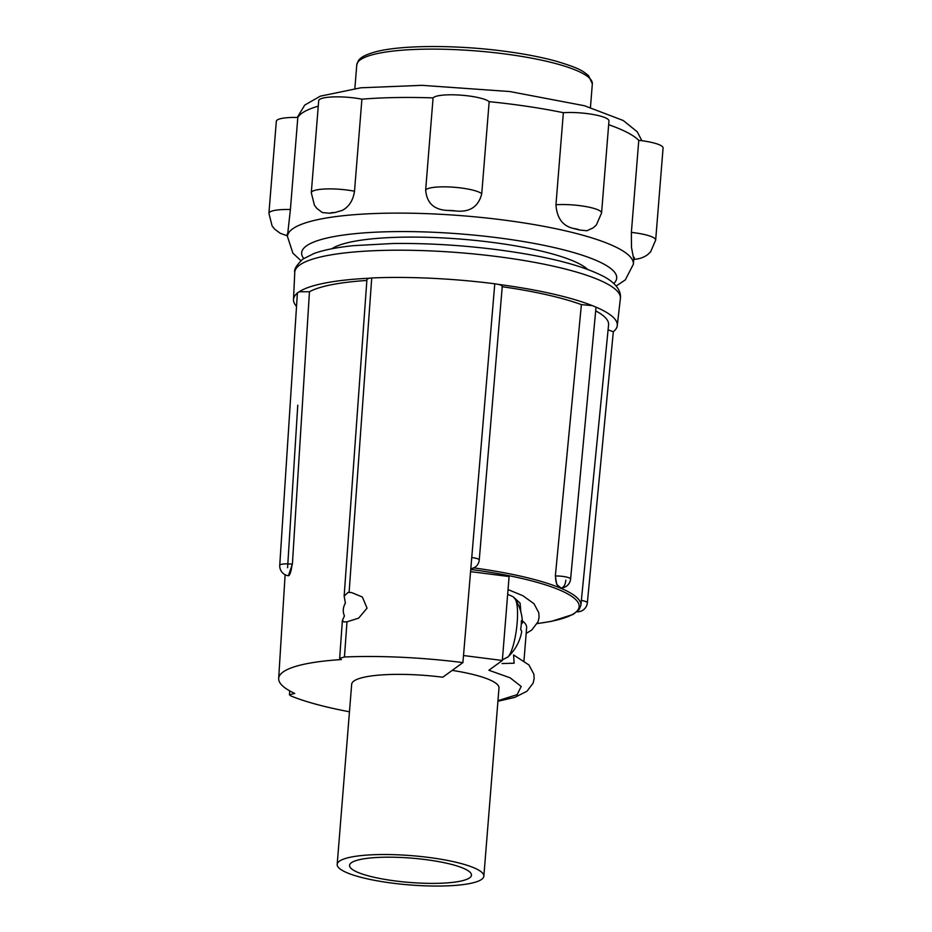 <?xml version="1.0" encoding="UTF-8"?>
<svg xmlns="http://www.w3.org/2000/svg" width="932" height="932" viewBox="0 0 932 932"><rect width="100%" height="100%" fill="white"/><g stroke="black" fill="none" stroke-linecap="round" stroke-linejoin="round"><path stroke-width="1.4" d="M425.283 859.56A61.151 12.186 -175.4 0 0 349.558 865.374A61.151 12.186 -175.4 0 0 395.75 881.008A61.151 12.186 -175.4 0 0 471.464 875.183A61.151 12.186 -175.4 0 0 425.283 859.56M502.022 286.707C502.756 285.914 501.439 285.134 498.096 284.342A162.413 32.375 4.6 0 1 592.333 305.626L581.393 304.624A153.687 30.64 -175.4 0 0 502.232 286.73M560.947 587.999L556.719 584.399L555.344 576.011L581.393 304.624M565.817 580.182A9.914 5.138 -92.5 0 1 561.157 587.999A9.914 5.138 -92.5 0 1 561.134 587.999A9.914 5.138 -92.5 0 1 555.647 575.999A9.914 1.899 5.4 0 1 563.114 576.454A9.914 1.899 5.4 0 1 570.605 579.017L596.026 307.141A162.413 32.375 4.6 0 1 617.264 325.618A162.413 32.375 4.6 0 1 613.314 331.745L608.083 329.835M344.164 616.495L344.456 615.936C342.603 611.788 342.906 607.489 345.376 603.051L344.141 596.119L348.02 592.426L351.644 592.566L362.362 597.016L367.045 608.153L358.634 618.137L346.984 621.83L343.838 621.9L342.382 620.502L344.164 616.495M428.277 857.382A73.57 14.667 4.6 0 1 483.848 876.185A73.57 14.667 4.6 0 1 392.745 883.187A73.57 14.667 4.6 0 1 337.186 864.383A73.57 14.667 4.6 0 1 428.277 857.382M483.848 876.185L498.993 687.956A73.57 14.667 -175.4 0 0 452.195 670.388M366.847 280.462A153.687 30.64 -175.4 0 0 309.459 291.751L299.219 291.751L297.483 293.009M587.556 269.336A132.227 26.364 -175.4 0 0 491.117 242.238A132.227 26.364 -175.4 0 0 331.827 248.762M507.509 657.328A30.139 6.699 -82.7 0 0 507.917 656.99L507.917 656.99A30.139 6.699 -82.7 0 0 516.526 628.739A30.139 6.699 -82.7 0 0 515.268 599.229L513.206 596.783L507.66 594.313M631.372 232.406A28.752 5.732 4.6 0 1 633.958 232.709A28.752 5.732 4.6 0 1 655.674 240.06L650.548 251.966L647.565 254.704C643.663 257.523 639.061 259.073 633.76 259.376L633.667 258.444A173.538 34.6 -175.4 0 0 633.282 256.871L631.477 247.33L631.372 232.406L638.781 140.348A173.538 34.6 -175.4 0 0 608.666 124.702M555.95 204.749A28.752 5.732 4.6 0 1 586.065 206.601A28.752 5.732 4.6 0 1 601.571 212.997L596.34 225.02L593.183 227.839L586.904 230.763L579.564 230.018A173.538 34.6 -175.4 0 0 573.891 228.55C562.893 226.243 556.905 218.309 555.95 204.749L563.359 112.702A173.538 34.6 -175.4 0 0 511.61 104.209A173.538 34.6 -175.4 0 0 489.16 101.658L481.751 193.705C478.547 206.636 469.914 212.403 455.865 210.993A173.538 34.6 -175.4 0 0 448.21 210.481C434.195 210.015 426.681 203.164 425.668 189.942L433.077 97.895A173.538 34.6 -175.4 0 0 361.907 99.176L354.51 191.223C353.181 200.264 349.127 206.636 342.359 210.352L335.007 212.508A173.538 34.6 -175.4 0 0 329.881 213.253L322.356 212.566L316.962 208.5L314.457 205.331L311.3 192.749A28.752 5.732 4.6 0 1 346.902 190.012A28.752 5.732 4.6 0 1 354.51 191.223M318.266 106.166A173.538 34.6 -175.4 0 0 297.809 117.467A28.752 5.732 -175.4 0 0 276.326 121.276L268.917 213.323A28.752 5.732 4.6 0 1 290.4 209.514L287.429 236.379L292.881 253.155L300.896 260.634M297.809 117.467L290.4 209.514M475.11 567.204L471.033 568.904M473.91 567.926A148.572 29.626 4.6 0 1 580.881 605.322L608.584 324.814A153.687 30.64 -175.4 0 0 595.839 310.938M596.026 307.141L592.333 305.626M581.37 600.406A9.914 2.015 5.5 0 1 587.346 602.853L613.314 331.745M299.219 291.751A162.413 32.375 4.6 0 1 369.002 278.237L371.728 277.957A163.042 32.504 -175.4 0 1 494.776 283.782L498.096 284.342M296.527 306.36A162.413 32.375 4.6 0 1 293.498 299.568A162.413 32.375 4.6 0 1 297.39 293.091M349.465 711.78A156.972 31.292 4.6 0 1 290.854 695.924L289.444 694.771L294.733 693.443A146.813 29.265 4.6 0 1 278.668 678.461A146.813 29.265 4.6 0 1 341.368 659.576L339.667 658.295L344.456 656.99A156.972 31.292 4.6 0 1 462.913 662.594L471.755 557.522A9.914 1.829 4.8 0 1 479.258 559.946L502.266 286.322M462.913 662.594L442.77 677.226A73.57 14.667 -175.4 0 0 351.679 684.228L337.186 864.383M369.002 278.237L366.94 279.262L344.141 596.119M470.567 571.631L509.093 576.535L502.336 660.473L488.892 670.248L510.119 677.82L521.186 686.453L517.155 694.666L497.968 700.678M463.507 655.534L502.336 660.473M309.459 291.751L292.38 564.21L288.396 575.743A9.914 2.202 97.3 0 1 288.396 575.743A9.914 2.202 97.3 0 0 292.042 564.175A9.914 1.946 3.7 0 0 280.054 564.839A9.914 1.946 3.7 0 0 279.751 565.27L297.413 292.73M287.592 567.693L297.774 405.199M513.718 597.284L520.091 603.132L520.872 611.974M522.316 620.805A112.388 22.403 4.6 0 1 526.627 627.69L523.982 660.672M497.921 701.272L514.767 697.381L526.976 691.241L533.116 683.144L534.141 678.589L533.873 674.197L528.945 664.947L513.579 654.951L514.138 663.211L502.08 663.549M502.395 659.809L507.917 656.99A45.505 45.505 0 0 0 521.617 632.164A45.47 9.751 -171.4 0 0 520.627 629.531A42.08 40.717 43.4 0 0 521.337 620.759A45.47 8.341 0.6 0 1 522.398 622.518A45.47 8.341 0.6 0 1 522.176 623.357L521.326 623.31M601.571 212.997L608.969 120.95A28.752 5.732 -175.4 0 0 593.474 114.554A28.752 5.732 -175.4 0 0 563.359 112.702M655.674 240.06L663.083 148.002A28.752 5.732 -175.4 0 0 638.781 140.348M361.907 99.176A28.752 5.732 -175.4 0 0 318.697 100.703L311.3 192.749M489.16 101.658A28.752 5.732 -175.4 0 0 459.965 95.099A28.752 5.732 -175.4 0 0 433.077 97.895M570.85 414.414L555.344 576.011M620.374 298.52A163.333 32.562 -175.4 0 0 497.036 256.556A163.333 32.562 -175.4 0 0 299.615 265.084A163.333 32.562 -175.4 0 0 294.768 272.319C293.848 269.593 296.504 265.201 302.76 259.154L314.026 253.481C323.975 249.916 337.233 247.295 353.822 245.629L392.978 243.508C426.728 243.089 461.515 245.151 497.339 249.706C546.828 256.23 582.57 265.305 604.577 276.955C620.467 285.775 620.968 295.048 620.374 298.52L617.264 325.618M633.76 259.364L633.376 264.21A173.538 34.6 -175.4 0 0 502.301 219.859A173.538 34.6 -175.4 0 0 287.429 236.379M613.78 283.456A158.032 31.502 -175.4 0 0 497.339 237.718A158.032 31.502 -175.4 0 0 303.692 258.502M633.282 256.871A8.924 1.782 4.6 0 1 633.667 258.444M287.545 234.887A8.924 1.782 4.6 0 1 287.639 233.757M425.668 189.942A28.752 5.732 4.6 0 1 460.944 187.961A28.752 5.732 4.6 0 1 481.751 193.705M448.21 210.481A8.924 1.782 4.6 0 1 454.595 210.807A8.924 1.782 4.6 0 1 455.865 210.993M356.758 64.949L358.436 60.603C359.414 59.1 362.187 55.407 376.202 51.656C401.739 45.039 455.247 44.841 502.709 51.004C523.423 53.672 541.387 57.108 556.625 61.326C581.184 68.782 582.791 71.181 588.605 75.69L592.333 83.903A118.166 23.556 -175.4 0 0 503.082 53.707A118.166 23.556 -175.4 0 0 356.758 64.949L354.871 88.493M470.753 569.452A146.918 29.288 4.6 0 1 537.275 623.531M475.122 567.192L475.203 567.134A9.914 9.46 -126 0 1 470.8 568.823M494.776 283.782L471.755 557.522M371.728 277.957L349.104 592.391M346.984 621.83L344.456 656.99M302.574 401.715L292.38 564.21M573.891 228.55A8.924 1.782 4.6 0 1 579.564 230.018M329.881 213.253A8.924 1.782 4.6 0 1 335.007 212.508M633.376 264.21L625.302 279.903L616.192 285.996M297.25 117.444L304.776 105.06L320.305 96.171L360.8 87.794L421.998 85.336L509.827 91.546L584.446 105.735L623.252 120.508L637.22 131.785L641.892 140.72M268.917 213.323L272.086 225.905L274.591 229.086L280.206 233.28L287.464 235.901M592.333 83.903L590.445 107.448M537.24 623.601L551.371 621.364L573.087 614.456L579.215 609.493L580.881 605.322M293.498 299.568L294.768 272.319M561.146 587.999A9.914 9.914 0 0 0 570.605 579.017M577.013 611.811A9.914 9.914 0 0 0 587.358 602.654M475.203 567.134A9.914 9.914 0 0 0 479.258 559.946M289.701 690.868L289.444 694.771M339.667 658.295L342.382 620.502M278.668 678.461L285.122 574.729M508.045 589.583L522.945 595.746L534.013 603.75L538.789 612.732L539.069 617.392L538.102 621.691L531.753 630.02L526.172 633.445M279.751 565.27A9.914 9.914 0 0 0 288.605 575.766M522.398 622.518A45.505 45.505 0 0 0 515.268 599.229"/></g></svg>
